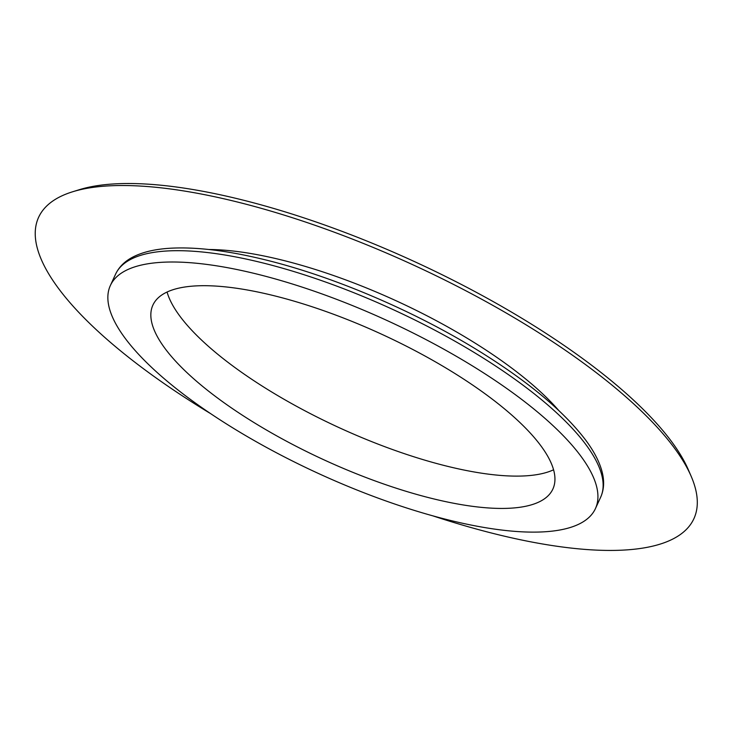 <?xml version="1.0" encoding="UTF-8"?>
<svg xmlns="http://www.w3.org/2000/svg" width="734" height="734" viewBox="0 0 734 734"><rect width="100%" height="100%" fill="white"/><g stroke="black" fill="none" stroke-linecap="round" stroke-linejoin="round"><path stroke-width="1.1" d="M255.184 423.289A220.117 69.115 24.7 0 1 152.911 305.087A220.117 69.115 24.7 0 1 381.772 334.273A220.117 69.115 24.7 0 1 552.876 489.046A220.117 69.115 24.7 0 1 255.184 423.289M553.574 469.788A220.117 69.115 24.7 0 1 270.057 390.974A220.117 69.115 24.7 0 1 167.077 292.022M210.64 413.646A360.623 113.229 24.7 0 1 206.199 410.948A360.623 113.229 24.7 0 1 72.73 191.739L79.529 189.638A354.999 111.467 24.7 0 1 415.077 261.864A354.999 111.467 24.7 0 1 688.281 469.632L691.116 476.173A360.623 113.229 24.7 0 1 432.886 515.864M72.73 191.739A360.623 113.229 24.7 0 1 413.591 265.102A360.623 113.229 24.7 0 1 691.116 476.173M234.403 428.867A266.956 83.823 24.7 0 1 110.366 285.517A266.956 83.823 24.7 0 1 387.919 320.914A266.956 83.823 24.7 0 1 595.421 508.616A266.956 83.823 24.7 0 1 234.403 428.867M208.86 249.505A234.174 73.528 24.7 0 1 558.666 410.398M476.586 353.944A266.956 83.823 -155.3 0 0 115.568 274.204C119.046 266.846 124.954 261.056 133.294 256.836C142.781 252.056 154.865 249.202 169.545 248.276C195.85 246.688 228.072 250.615 266.203 260.065C333.41 276.617 413.315 310.647 477.027 349.824C526.865 380.515 562.914 410.389 585.181 439.455C594.035 451.199 599.724 462.236 602.275 472.54C604.495 481.623 603.944 489.881 600.623 497.303A266.956 83.823 -155.3 0 0 476.586 353.944M115.568 274.204L110.366 285.517M600.623 497.303L595.421 508.616"/></g></svg>
